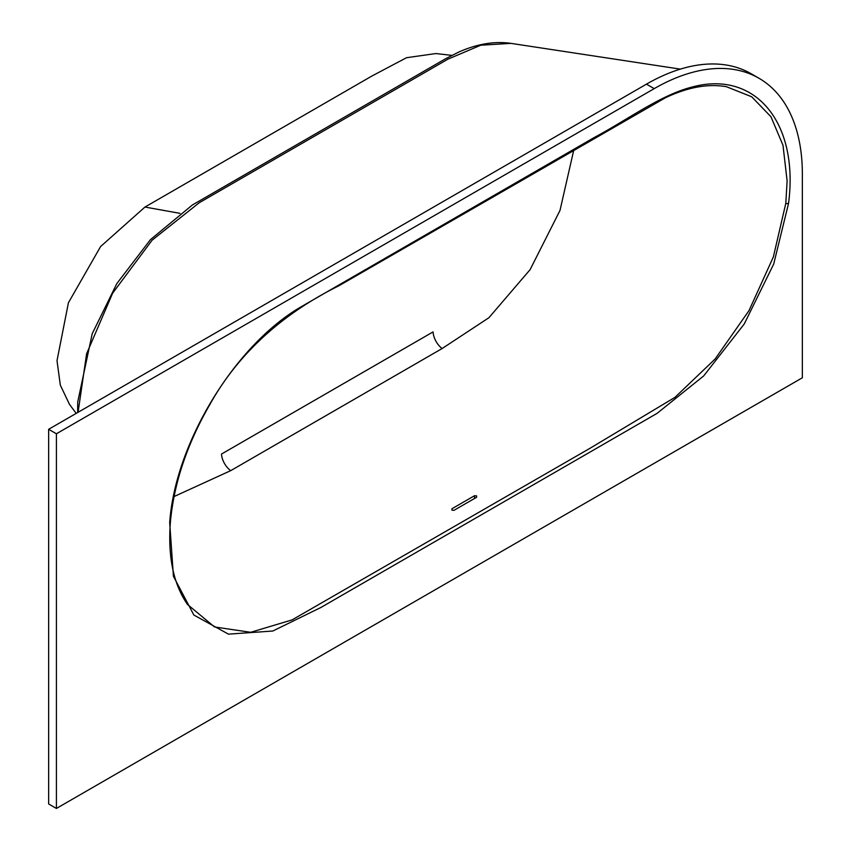 <?xml version="1.0" encoding="UTF-8"?>
<svg xmlns="http://www.w3.org/2000/svg" width="851" height="851" viewBox="0 0 851 851"><rect width="100%" height="100%" fill="white"/><g stroke="black" fill="none" stroke-linecap="round" stroke-linejoin="round"><path stroke-width="1.28" d="M451.817 55.368L435.861 53.549L406.533 57.708L371.94 76.005L144.957 207.048L100.609 246.535L68.431 302.743L57.006 360.654L60.325 385.141L69.474 404.331L76.186 413.395M169.689 522.62C175.136 443.637 234.355 346.017 300.084 307.402L594.211 137.532C626.644 120.299 660.227 95.238 691.438 87.217C755.167 69.42 799.121 122.629 788.547 203.368L773.719 264.023L744.221 324.018L703.671 375.94L657.057 413.373L320.784 607.54L272.788 631.027L228.462 634.144L193.868 615.05L173.413 576.233L169.689 522.62A2.489 1.287 4.9 0 0 170.413 521.812C174.019 483.038 187.135 444.009 209.75 404.704C242.79 345.229 293.042 308.456 338.996 285.723L665.184 97.897C687.48 87.27 707.862 83.526 726.339 86.674L751.678 96.769L770.942 116.725L782.984 145.234L787.122 180.923L785.792 203.389L773.357 256.959L748.997 310.626L715.095 359.037L674.992 397.332L589.913 448.349L292.063 619.9L250.673 632.304L214.537 626.964L187.465 604.433C173.402 584.094 167.711 556.554 170.413 521.812M77.654 412.544L77.718 401.991L92.216 333.698L116.864 283.532L150.446 239.642L192.379 204.985L445.275 58.91L458.997 51.954C477.283 43.88 494.601 41.018 510.951 43.369L480.772 45.22L447.934 59.155L199.166 202.783L152.106 240.184L112.619 293.223L86.611 353.739L78.069 412.31M758.964 78.249L751.21 73.771A209.484 120.948 120 0 0 646.462 84.153L48.645 429.298L48.645 803.972L56.411 808.45L802.355 377.78L802.355 174.157A209.484 120.948 120 0 0 758.964 78.249A209.484 120.948 120 0 0 654.217 88.632L56.411 433.776L56.411 808.45M573.744 150.201L560.001 210.42L530.109 269.639L488.91 317.721L442.126 348.538L230.706 470.656L174.051 496.558M476.613 495.888L476.613 497.271L476.613 495.888L474.496 495.729L451.924 508.76L451.924 510.143L451.924 508.76L451.924 510.143L454.04 510.313L476.613 497.271M48.645 429.298L56.411 433.776M179.976 213.346L144.957 207.048M788.547 203.368A2.489 1.223 -173.4 0 1 785.792 203.389M230.706 470.656A14.967 8.68 -120.4 0 1 221.505 454.051L433.085 331.901A14.967 8.595 -119.6 0 0 442.126 348.538M474.496 498.495L474.496 495.729M646.462 84.153L654.217 88.632M680.343 69.122L510.951 43.369"/></g></svg>
